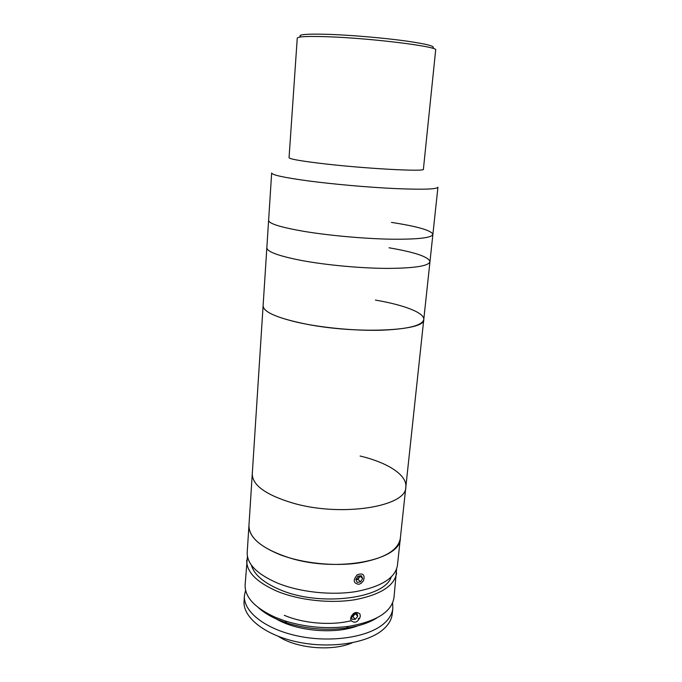<?xml version="1.0" encoding="UTF-8"?>
<svg xmlns="http://www.w3.org/2000/svg" width="682" height="682" viewBox="0 0 682 682"><rect width="100%" height="100%" fill="white"/><g stroke="black" fill="none" stroke-linecap="round" stroke-linejoin="round"><path stroke-width="1.02" d="M301.035 36.913C296.568 34.509 306.209 33.674 329.96 34.398C352.347 35.225 383.685 37.945 405.475 40.937C427.844 44.177 436.736 46.581 432.149 48.158M328.366 36.777C308.153 36.069 297.787 36.53 297.25 38.149L289.057 157.687C289.381 158.923 299.279 160.747 318.733 163.16C361.358 168.445 426.361 172.035 423.403 169.204L435.67 50.016C439.396 46.785 372.696 38.311 328.366 36.777M360.113 456.036C387.342 462.447 407.248 474.979 405.833 487.033C406.924 506.556 341.563 517.348 292.893 503.094C265.835 494.919 252.297 485.175 252.272 473.871C252.323 485.311 266.116 495.123 293.652 503.307C342.347 517.28 406.89 506.419 405.833 487.033L400.334 538.328C401.076 560.067 337.317 572.957 289.483 557.876C262.417 549.027 248.904 538.183 248.947 525.345C248.649 536.291 259.032 546.077 280.097 554.713C302.416 563.272 333.975 566.614 358.732 562.974C384.426 558.439 398.297 550.221 400.334 538.328L397.444 565.344C395.33 577.918 381.511 586.665 355.978 591.584C331.392 595.557 300.097 592.206 277.992 583.298C257.123 574.295 246.858 564.023 247.208 552.463L271.658 172.981C271.939 174.95 283.942 177.567 307.667 180.824C332.782 184.174 367.845 187.294 394.708 188.556C422.499 189.732 436.906 189.289 437.938 187.235L432.882 234.429C431.587 230.482 417.776 226.475 391.459 222.4M268.606 220.346C268.802 223.628 280.583 227.302 303.942 231.36C328.673 235.478 363.259 238.632 389.848 239.177C417.358 239.51 431.706 237.924 432.882 234.429C431.706 237.924 417.358 239.51 389.848 239.177C363.259 238.632 328.673 235.478 303.942 231.36C280.583 227.302 268.802 223.628 268.606 220.346M405.833 487.033L423.769 319.543C425.977 330.787 358.059 334.393 306.533 324.189C277.932 318.383 263.457 312.237 263.099 305.766C263.15 311.333 274.531 316.832 297.241 322.271C321.282 327.735 355.015 330.949 381.093 330.241C408.109 329.108 422.329 325.544 423.769 319.543C424.613 312.74 403.659 304.863 375.441 300.097M423.769 319.543L429.967 261.718C428.697 266.031 414.392 268.256 387.035 268.401C360.616 268.273 326.303 265.093 301.794 260.533C278.64 256.023 266.994 251.76 266.841 247.737C266.994 251.76 278.64 256.023 301.794 260.533C326.303 265.093 360.616 268.273 387.035 268.401C414.392 268.256 428.697 266.031 429.967 261.718C428.773 256.901 415.125 252.255 389.013 247.788M376.89 617.918C369.141 622.845 358.945 626.229 346.286 628.088C326.132 630.662 306.354 628.966 286.934 622.998L277.804 619.614C269.833 616.187 263.405 612.24 258.512 607.773M247.43 556.307L245.119 584.849C244.727 597.125 254.846 607.969 275.477 617.389L285.178 620.978C305.851 627.321 326.908 629.128 348.357 626.4C376.438 621.532 391.647 611.933 393.991 597.611L396.574 569.095M246.713 560.135C246.355 571.866 256.585 582.275 277.395 591.379C299.441 600.39 330.659 603.741 355.203 599.674C380.684 594.644 394.494 585.753 396.626 572.991M350.574 618.207C353.003 612.487 356.123 611.072 359.934 613.953L360.335 616.323C358.076 622.231 354.972 623.655 351 620.577L350.574 618.207M251.385 565.097C253.951 574.5 263.499 582.709 280.029 589.734C319.798 607.014 384.443 598.566 391.17 577.083M284.275 615.3C303.226 623.459 330.915 625.752 350.821 620.816M358.212 618.642L359.917 618.003M352.304 642.768C332.398 651.617 296.619 648.548 278.503 636.442M357.666 625.854C335.177 634.55 296.781 631.259 276.099 618.864M392.602 602.871L392.832 608.387C392.201 614.235 388.868 619.606 382.832 624.499C366.686 637.636 329.679 642.947 297.199 635.871C264.667 628.872 243.124 611.285 244.42 595.667L245.588 590.262M392.832 608.387L392.235 613.988C391.596 619.887 388.263 625.309 382.235 630.262C366.098 643.544 329.133 648.94 296.721 641.822C264.249 634.789 242.758 617.057 244.062 601.285L244.42 595.667M354.921 613.229L352.747 616.264L351.349 616.681L352.858 616.664L355.339 619.282L357.769 616.238L356.942 613.212L353.864 613.237M352.858 616.664L355.271 613.638L357.769 616.238M353.472 613.493L351.247 616.289L352.083 619.316L355.339 619.282M247.873 542.096L248.274 535.899M361.238 583.263L363.515 580.757C365.126 574.721 363.037 572.735 357.266 574.781C352.747 580.16 353.276 583.34 358.86 584.303L361.238 583.263M360.582 581.848L362.654 578.541L361.332 575.719L357.939 576.205L355.859 579.521L357.189 582.343L360.582 581.848L358.041 579.385L360.096 576.094L362.654 578.541M355.936 579.691L358.041 579.385M355.919 579.657L357.862 579.009L359.67 575.958M429.967 261.718L432.882 234.429M346.286 628.088L348.357 626.4M286.934 622.998L285.178 620.978"/></g></svg>
